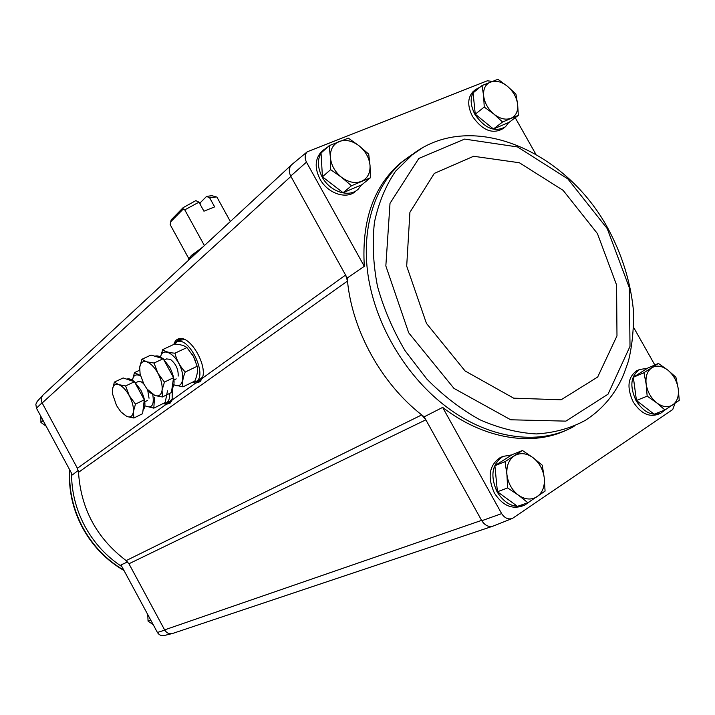 <?xml version="1.0" encoding="UTF-8"?>
<svg xmlns="http://www.w3.org/2000/svg" width="715" height="715" viewBox="0 0 715 715"><rect width="100%" height="100%" fill="white"/><g stroke="black" fill="none" stroke-linecap="round" stroke-linejoin="round"><path stroke-width="1.07" d="M37.43 401.16L35.839 404.225L36.447 408.176L72.43 474.894L78.239 470.407M567.79 429.483C533.211 446.848 484.144 439.43 442.648 407.398L501.635 513.62L481.785 520.735L425.845 419.821L421.716 414.915L424.183 416.827L425.845 419.821L128.941 563.778L126.153 560.605C96.757 538.306 80.875 508.874 78.516 472.32L77.408 468.28L42.06 402.777L36.447 408.176M127.628 561.919L120.987 564.93L157.416 632.471C159.186 635.135 161.51 636.135 164.387 635.465L171.886 633.66M128.941 563.778L164.745 630.112L157.416 632.471M522.701 505.863L521.843 506.157C511.252 509.429 502.073 505.005 494.306 492.885C487.228 476.851 489.23 465.063 500.312 457.52L502.252 456.733M659.373 413.788L657.72 414.423C648.666 417.337 640.479 413.136 633.177 401.821C626.599 387.539 627.788 377.189 636.743 370.754L638.012 370.2M633.678 327.515L654.833 364.999M501.635 513.62C504.799 518.268 508.437 519.85 512.557 518.348L672.726 409.534L675.032 403.349M442.648 407.398L424.183 416.827M347.222 278.001L347.499 281.04L345.577 275.043L347.222 278.001L364.31 266.329L306.458 162.144L290.71 176.06L345.577 275.043L202.193 378.369L199.86 381.783L195.553 383.142L192.183 382.346M515.22 117.707L535.839 154.226M329.168 145.681L321.035 153.055L322.429 176.811L343.084 192.71L361.897 184.738L370.397 177.776L351.476 185.757L341.556 177.311L330.643 169.643L330.375 157.211L329.168 145.681L348.312 138.156L359.01 145.744L368.708 154.136L370.03 165.505L370.397 177.776M522.442 450.495L512.226 454.624L494.887 465.697L497.417 491.75L517.49 506.336L527.893 502.725L518.384 495.146L507.65 487.961L506.917 474.537L505.022 461.649L522.442 450.495L532.961 457.627L542.256 465.188L544.258 477.879L545.071 491.107L527.893 502.725M482.008 85.559L473.089 92.879L475.252 114.194L493.439 128.977L509.125 122.328L518.312 115.365L502.565 122.015L493.94 114.141L484.243 107.053L483.635 95.864L482.008 85.559L497.944 79.294L507.471 86.318L515.926 94.139L517.642 104.319L518.312 115.365M633.338 377.27L643.947 372.703L658.417 363.443L647.763 368.055L633.338 377.27L636.457 400.498L654.145 414.2L664.977 409.99L660.66 413.288C651.597 416.202 643.402 411.983 636.073 400.641C629.477 386.323 630.657 375.947 639.621 369.503L647.334 368.332M164.745 630.112C166.729 633.106 169.339 634.241 172.565 633.49L173.146 633.284M481.588 520.377L164.62 629.879C166.756 633.24 169.571 634.384 173.075 633.311L492.403 526.338M43.588 394.492L42.703 395.377C41.05 397.585 40.835 400.051 42.06 402.777M43.535 394.546L43.052 394.993C41.041 397.326 40.746 399.998 42.176 403.001L290.898 176.399M172.252 388.647L172.145 400.016L170.027 403.197L166.121 404.359L163.083 403.564M173.825 344.407C174.889 340.823 176.927 338.883 179.939 338.57C191.155 336.577 207.842 366.348 202.193 378.369M504.433 127.556L502.994 128.646C492.528 134.518 482.375 130.434 472.508 116.393C467.297 106.008 467.485 97.74 473.089 91.609L474.09 90.787M356.812 190.279L356.025 190.923C347.115 199.968 327.685 193.72 319.954 179C314.618 168.275 314.957 159.347 320.981 152.224L322.402 150.928M408.676 156.951L400.927 162.654C373.757 185.846 361.558 220.408 364.31 266.329M492.215 81.34L487.246 80.822L307.253 151.794C304.778 154.476 304.51 157.935 306.458 162.144M481.785 520.735C485.217 525.793 489.203 527.509 493.734 525.865L511.77 518.67M292.283 164.191L291.613 164.745C288.887 167.694 288.583 171.466 290.71 176.06M292.185 164.28L291.711 164.665M78.516 472.32L347.499 281.04C352.2 330.518 381.47 383.553 421.716 414.915L126.153 560.605M361.495 184.908L358.322 189.046C349.403 198.109 329.928 191.826 322.179 177.07C316.825 166.309 317.156 157.363 323.18 150.23L327.702 147.013M530.271 501.197L524.667 505.183C514.067 508.454 504.862 504.012 497.077 491.857C489.972 475.779 491.974 463.964 503.065 456.402L511.806 454.892M508.696 122.515L505.478 126.761C495.012 132.641 484.833 128.539 474.948 114.463C469.71 104.041 469.898 95.765 475.502 89.625L480.328 86.944M658.417 363.443L667.792 370.084L675.898 377.225L678.195 388.495L679.25 400.337L664.977 409.99L656.71 402.831L647.164 396.137L646.163 384.125L643.947 372.703M636.457 400.498L647.164 396.137M651.83 367.787C656.692 365.016 662.01 365.785 667.792 370.084C673.423 374.785 676.891 380.925 678.195 388.495C679.089 396.03 677.284 401.49 672.779 404.896C667.971 407.818 662.608 407.13 656.71 402.831C650.945 398.067 647.433 391.838 646.163 384.125C645.341 376.501 647.227 371.049 651.83 367.787M475.252 114.194L484.243 107.053M493.439 128.977L502.565 122.015M490.535 81.993C495.861 80.196 501.51 81.635 507.471 86.318C513.254 91.341 516.641 97.338 517.642 104.319C518.214 111.209 516.007 115.857 511.011 118.27C505.72 120.218 500.035 118.842 493.94 114.141C488.032 109.046 484.6 102.96 483.635 95.864C483.143 88.892 485.44 84.272 490.535 81.993M497.417 491.75L507.65 487.961M494.887 465.697L505.022 461.649M514.362 455.804C520.198 452.443 526.392 453.051 532.961 457.627C539.333 462.659 543.096 469.406 544.258 477.879C544.955 486.334 542.578 492.599 537.135 496.675C531.352 500.223 525.105 499.714 518.384 495.146C511.86 490.052 508.034 483.179 506.917 474.537C506.327 465.957 508.803 459.718 514.362 455.804M322.429 176.811L330.643 169.643M343.084 192.71L351.476 185.757M339.268 141.472C345.658 139.291 352.236 140.712 359.01 145.744C365.553 151.16 369.226 157.747 370.03 165.505C370.343 173.191 367.492 178.464 361.477 181.342C355.132 183.701 348.491 182.361 341.556 177.311C334.852 171.815 331.125 165.12 330.375 157.211C330.169 149.435 333.136 144.189 339.268 141.472M43.106 420.527L40.925 422.431L40.844 416.336M46.171 426.22L40.925 422.431M150.758 620.128L148.059 621.129L147.773 614.596M153.189 624.633L148.059 621.129M198.967 202.175L184.765 209.853L182.87 209.424L183.174 207.627L195.856 200.629L198.967 202.175L203.927 211.193L214.652 206.885L209.709 197.912L206.599 196.393L200.209 202.774L200.111 204.267M184.765 209.853L204.392 245.567M212.212 195.776L216.895 197.081L230.355 221.507M216.359 196.911L209.709 197.912M183.174 207.627L171.144 219.898L170.17 224.644L188.778 258.571M211.89 195.687L206.599 196.393M202.47 247.336L191.307 255.487L188.68 259.402M170.376 222.133L182.87 209.424M192.576 382.159L195.436 381.747C208.717 377.556 189.386 335.728 176.963 341.868L174.165 344.246M196.026 381.461L199.717 379.647L202.64 376.93M184.649 339.554L180.689 340.134M162.403 396.968L171.43 392.535L173.548 377.69L163.208 358.724L150.999 355.051L141.892 359.296L146.584 361.79L154.038 363.041L157.89 373.212L164.423 382.105L162.073 390.229L162.403 396.968L154.985 395.547L150.284 392.848L148.228 390.506M163.413 359.109L169.866 367.492C174.657 377.314 175.354 384.473 171.94 388.96M154.914 356.222L154.994 356.195C157.202 355.4 159.82 356.204 162.832 358.608M173.548 377.69L164.423 382.105M163.208 358.724L154.038 363.041M140.122 374.106L139.684 367.43C140.381 362.684 142.678 360.798 146.584 361.79C150.615 363.238 154.386 367.045 157.89 373.212C161.188 379.531 162.582 385.206 162.073 390.229C161.259 394.921 158.9 396.691 154.985 395.547L147.129 389.148L143.894 384.169L140.122 374.106L139.684 367.43L141.892 359.296M160.535 357.035C162.091 347.597 173.557 352.191 179.59 364.981C185.837 377.672 182.262 389.425 173.915 384.75M166.586 358.93L170.393 359.359C175.899 363.774 178.491 369.351 178.16 376.108M173.897 384.858L183.022 386.851C182.048 382.811 182.799 377.869 185.257 372.032C180.1 366.554 176.677 360.271 174.969 353.183C169.124 352.781 165.031 351.583 162.698 349.599L160.509 357.017M162.698 349.599L174.585 344.058C180.332 344.407 184.443 345.577 186.928 347.553L193.399 356.401L197.161 366.268L185.257 372.032M186.928 347.553L174.969 353.183M197.161 366.268C198.046 370.424 197.26 375.357 194.802 381.068L183.022 386.851M191.888 353.862L193.273 356.177M193.506 356.597L195.481 360.959M163.324 403.448L165.934 403.09C168.668 401.812 169.92 398.577 169.696 393.393M166.443 402.84L170.09 401.044L172.485 398.899M133.875 418.016L142.598 413.699L144.296 399.801L134.465 381.73L123.177 377.958L114.373 382.105L118.663 384.634L125.617 385.948L129.245 395.645L135.475 404.1L133.383 411.724L133.875 418.016L126.948 416.541L121.335 412.385M134.518 381.819L140.819 390.068C145.431 399.515 146.155 406.281 143.009 410.365M126.752 379.156L126.886 379.102C128.959 378.351 131.462 379.218 134.384 381.703M144.296 399.801L135.475 404.1M134.465 381.73L125.617 385.948M112.621 394.448L112.407 389.747C112.979 385.305 115.061 383.598 118.663 384.634C122.399 386.1 125.92 389.773 129.245 395.645C132.382 401.66 133.768 407.023 133.383 411.724C132.713 416.112 130.568 417.721 126.948 416.541L120.844 411.831L116.554 405.584L112.505 393.822L112.407 389.747L114.373 382.105M140.444 375.509L134.483 372.631L132.436 380.237C133.303 375.125 136.002 373.695 140.56 375.947M152.751 394.591C154.458 405.119 151.839 408.855 144.904 405.771M138.129 381.569L141.347 381.882L143.608 383.642M147.648 389.791L149.033 398.21M144.895 405.888L153.805 408.158L154.52 397.281M139.568 370.236L134.483 372.631M167.498 390.864L165.201 402.518L153.805 408.158M166.121 404.359L77.408 468.28M195.553 383.142L172.145 400.016M170.59 402.661L164.781 403.421M170.411 402.795L165.308 403.305M170.224 402.903L166.121 403.01M171.457 401.473L167.507 402.322M200.2 381.408L193.854 382.15M175.059 343.129L179.858 338.579M175.515 342.717L179.268 338.776L176.319 342.172M199.887 381.596L194.462 382.051M199.914 381.578L195.392 381.765M177.838 341.466L181.547 338.624M201.416 379.933L196.893 381.032M412.09 154.538L403.385 160.866C375.366 184.005 361.004 227.191 368.073 275.311C375.277 323.403 404.046 373.159 442.603 403.877C486.111 438.876 538.547 446.383 574.065 426.372M422.583 147.737L400.927 162.654M413.583 153.519L395.583 171.18C385.68 185.775 378.637 202.747 374.472 222.115C372.149 242.519 373.15 263.889 377.457 286.206C383.687 308.585 392.91 330.116 405.137 350.806L426.766 378.977C443.229 395.672 460.907 409.257 479.801 419.723C498.945 428.151 517.776 432.879 536.286 433.933C554.188 432.861 570.49 428.365 585.183 420.438C600.546 410.66 612.415 397.424 620.799 380.738C622.765 376.984 625.339 370.325 628.521 360.78C632.489 344.121 634.062 326.737 633.24 308.621C630.246 280.906 621.791 254.129 607.875 228.308C566.521 152.116 473.348 109.475 413.583 153.519M607.214 228.577L567.835 178.893L517.553 146.95L464.643 139.085L418.829 158.444L390.015 203.328L385.841 265.935L408.721 332.832L453.945 388.379L510.725 419.785L565.887 421.126L608.036 394.188L630.013 346.346L629.307 287.644L607.214 228.577M597.427 233.582L563.125 190.351L519.385 162.752L473.607 156.272L434.309 173.396L409.909 212.319L406.692 266.123L426.435 323.377L465.09 370.969L513.665 398.166L561.123 399.792L597.677 377.019L616.982 335.88L616.58 284.99L597.427 233.582M121.89 566.611C106.365 556.431 94.023 542.971 84.87 526.222C75.933 509.375 71.5 491.732 71.572 473.312M123.811 570.168C106.464 559.943 92.798 545.715 82.797 527.491C73.091 509.116 68.756 489.954 69.793 470.014M200.951 248.749L191.37 255.89L188.689 259.625M291.282 165.076L43.052 394.993M170.51 402.742L170.027 403.197M200.423 381.238L199.86 381.783M307.253 151.794L291.613 164.745M37.037 401.589L42.703 395.377M323.18 150.23L320.981 152.224M503.065 456.402L500.312 457.52M475.502 89.625L473.089 91.609M639.621 369.503L636.743 370.754M69.614 469.683C68.425 489.847 72.716 509.187 82.493 527.697C92.575 546.063 106.419 560.354 124.017 570.552M188.671 260.117L188.653 259.322M176.963 341.868L181.297 339.848M173.986 379.951L176.212 378.87M164.352 359.985L166.881 358.787M144.805 401.785L147.37 400.525M135.546 382.802L138.379 381.453"/></g></svg>
